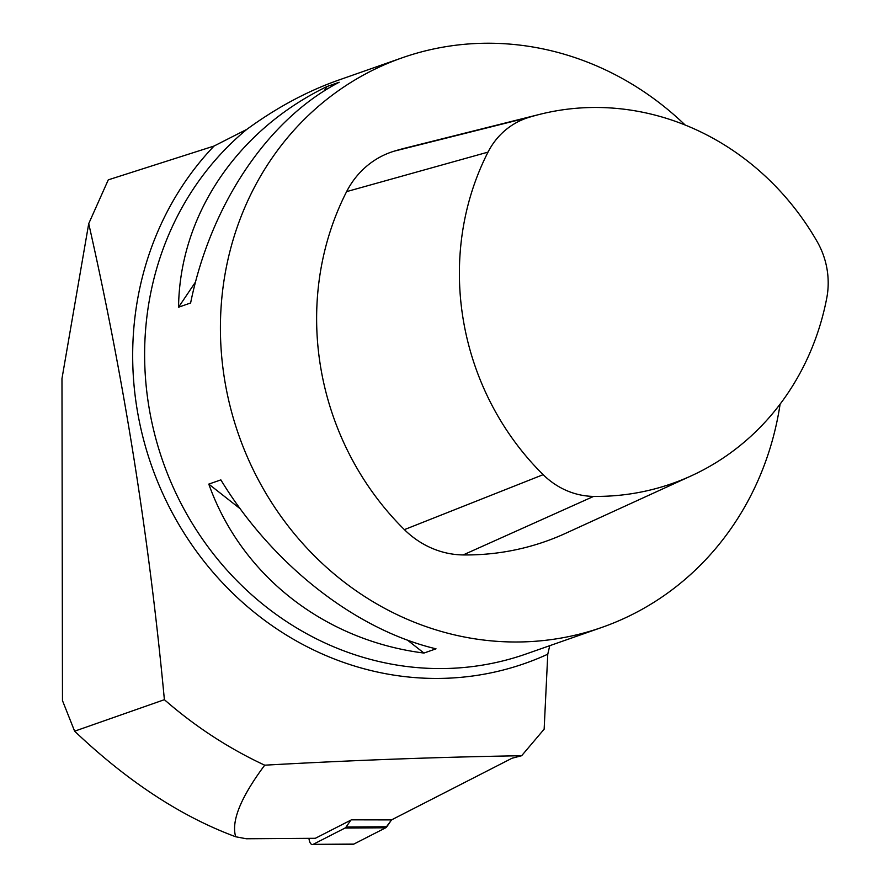 <?xml version="1.0" encoding="UTF-8"?>
<svg xmlns="http://www.w3.org/2000/svg" width="889" height="889" viewBox="0 0 889 889"><rect width="100%" height="100%" fill="white"/><g stroke="black" fill="none" stroke-linecap="round" stroke-linejoin="round"><path stroke-width="1.33" d="M61.974 378.581L62.474 700.599L74.62 731.18L164.387 699.687C149.152 537.767 123.927 379.081 88.722 223.639L61.974 378.581M308.961 838.338A7.612 3.423 -90.4 0 0 312.372 844.55A7.612 3.423 -90.4 0 0 313.128 844.361L344.999 828.059A7.668 3.456 -90.4 0 0 346.099 827.014L386.815 826.748L391.56 819.869L512.02 758.239L521.643 755.728C438.599 757.072 352.955 760.228 264.711 765.185C240.708 797.422 231.04 821.28 235.707 836.771L246.342 838.76L315.351 838.294L351.422 819.836L391.471 819.902M235.707 836.771C181.212 816.613 127.527 781.42 74.62 731.18M264.711 765.185A431.132 398.594 -109.3 0 1 164.387 699.687M521.643 755.728L544.146 729.169L547.768 654.204L549.758 645.681M685.186 125.049A301.793 279.024 70.7 0 0 451.279 45.839A301.793 279.024 70.7 0 0 402.106 57.829L338.32 80.21C307.127 91.223 276.635 107.602 246.842 129.35L214.071 146.029L108.28 179.845L88.722 223.639M402.106 57.829A301.793 279.024 70.7 0 0 238.719 434.977A301.793 279.024 70.7 0 0 601.909 627.39A301.793 279.024 70.7 0 0 627.923 616.633A301.793 279.024 70.7 0 0 780.109 404.128M436.01 648.826L423.953 653.059C324.141 640.424 241.23 575.327 208.793 484.105L220.85 479.882C272.245 564.437 355.156 629.545 436.01 648.826M190.613 302.982L178.556 307.216C179.667 215.182 236.918 130.116 327.108 86.489L339.165 82.255C267.933 119.237 210.682 204.303 190.613 302.982M543.157 474.67A77.343 71.509 70.7 0 0 593.619 496.395A265.122 245.12 70.7 0 0 691.32 475.815A265.122 245.12 70.7 0 0 826.77 298.004A77.343 71.509 70.7 0 0 817.124 241.552A265.122 245.12 70.7 0 0 539.856 114.325A265.122 245.12 70.7 0 0 528.833 117.392A77.343 71.509 70.7 0 0 488.017 152.119A265.122 245.12 70.7 0 0 543.157 474.67L404.395 529.633A90.056 83.266 70.7 0 0 463.158 554.936A277.835 256.877 70.7 0 0 565.537 533.356L691.32 475.815M539.856 114.325L405.684 147.974A277.835 256.877 70.7 0 0 394.138 151.174A90.056 83.266 70.7 0 0 346.621 191.613A277.835 256.877 70.7 0 0 404.395 529.633M178.556 307.216L195.536 281.98M324.074 91L327.108 86.489M423.953 653.059L407.506 640.147M240.23 508.797L208.793 484.105M346.099 827.014L350.844 820.136M313.128 844.361L353.844 844.083L385.715 827.781L344.999 828.059M386.815 826.748A7.668 3.456 89.6 0 1 385.715 827.781M353.844 844.083A7.612 3.423 89.6 0 1 353.089 844.272L312.372 844.55M391.56 819.869L385.715 827.781L353.844 844.083L352.333 844.094M547.768 654.204A310.305 286.891 -109.3 0 1 187.457 538.345A310.305 286.891 -109.3 0 1 214.071 146.029M601.909 627.39L526.11 653.971A301.793 279.024 -109.3 0 1 182.767 506.808A301.793 279.024 -109.3 0 1 246.842 129.35M463.158 554.936L593.619 496.395M346.621 191.613L488.017 152.119M394.138 151.174L528.833 117.392"/></g></svg>
